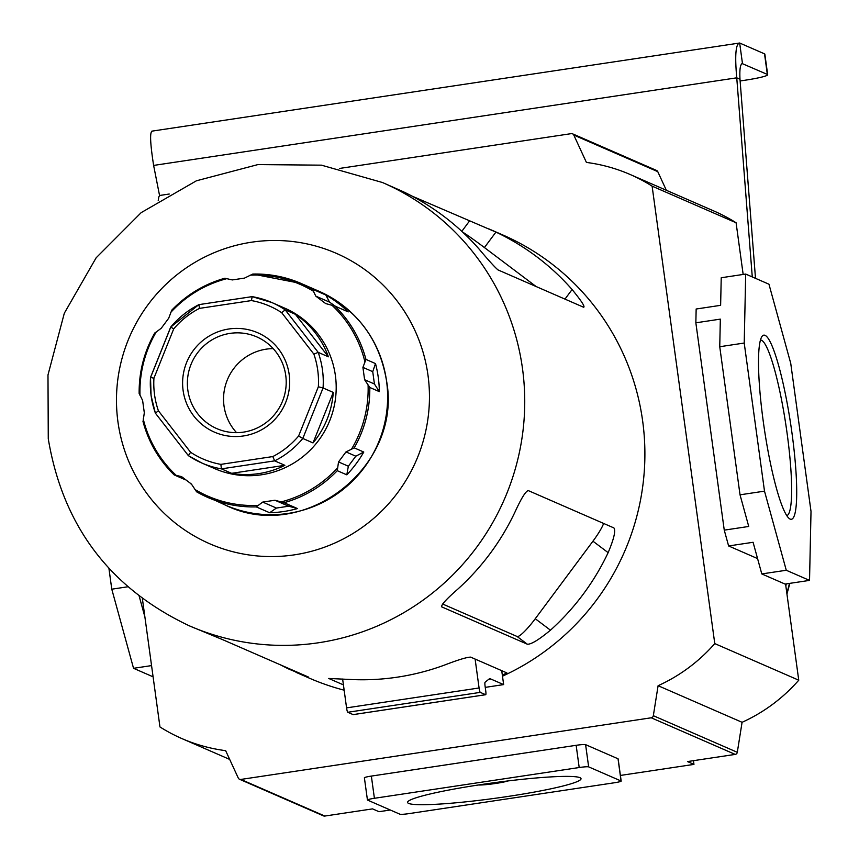 <?xml version="1.0" encoding="UTF-8"?>
<svg xmlns="http://www.w3.org/2000/svg" width="859" height="859" viewBox="0 0 859 859"><rect width="100%" height="100%" fill="white"/><g stroke="black" fill="none" stroke-linecap="round" stroke-linejoin="round"><path stroke-width="1.29" d="M741.811 63.684L742.477 63.577L739.663 43.014L764.531 53.849A27.101 2.405 -7.8 0 1 764.854 54.16L767.678 74.722A27.101 2.405 172.2 0 0 767.345 74.422L764.531 53.849M767.678 74.722A27.101 2.405 172.2 0 1 745.032 80.231L740.125 80.971M742.133 63.566L767.345 74.422M742.477 63.577C740.318 63.974 739.492 69.192 739.986 79.232L736.754 77.825L752.269 276.931M739.986 79.232L755.501 278.337M159.624 195.841L153.621 165.422C150.164 143.195 149.691 131.803 152.204 131.255M153.621 165.422L736.754 77.825C734.746 55.373 735.712 43.777 739.663 43.014L151.828 131.159M478.356 784.986A16.675 1.482 172.2 0 0 493.377 783.784A16.675 1.482 172.2 0 0 508.174 780.906M487.579 783.623A8.332 0.741 172.2 0 0 498.918 782.077M579.975 777.674A87.543 7.785 172.2 0 0 486.978 783.719A87.543 7.785 172.2 0 0 407.574 802.424A87.543 7.785 172.2 0 0 408.637 803.412A87.543 7.785 172.2 0 0 501.635 797.377A87.543 7.785 172.2 0 0 581.038 778.662A87.543 7.785 172.2 0 0 579.975 777.674M621.078 781.003L618.029 758.787L585.602 744.656L588.651 766.872A8.332 0.741 172.2 0 0 579.191 767.527L374.406 798.29A8.332 0.741 172.2 0 0 367.437 799.987A8.332 0.741 172.2 0 0 367.534 800.083L399.961 814.225A8.332 0.741 172.2 0 0 409.41 813.559L614.206 782.796A8.332 0.741 172.2 0 0 621.175 781.099A8.332 0.741 172.2 0 0 621.078 781.003L588.651 766.872M579.191 767.527L576.153 745.311L371.356 776.085L374.406 798.29M364.495 777.867A8.332 0.741 -7.8 0 1 364.388 777.771A8.332 0.741 -7.8 0 1 371.356 776.085M576.153 745.311A8.332 0.741 -7.8 0 1 585.602 744.656M790.205 519.115A93.116 13.39 -98.5 0 1 789.378 518.621A93.116 13.39 -98.5 0 1 764.381 429.221A93.116 13.39 -98.5 0 1 762.008 336.417A93.116 13.39 -98.5 0 1 765.025 335.343A93.116 13.39 -98.5 0 1 792.041 433.516A93.116 13.39 -98.5 0 1 790.205 519.115M786.823 515.647A88.81 12.767 81.5 0 0 786.511 429.135A88.81 12.767 81.5 0 0 761.407 340.218A88.81 12.767 81.5 0 0 760.44 340.014M652.11 186.145L736.088 222.76A165.916 163.521 -66.4 0 0 714.226 211.153L630.248 174.538A165.916 163.521 113.6 0 1 652.11 186.145L714.774 643.595L798.752 680.199A165.916 163.521 113.6 0 1 742.079 722.301L737.301 752.301A2.502 2.47 -66.4 0 1 735.207 754.406L687.49 761.568L693.954 764.392L693.438 760.677M666.359 190.29L657.769 171.65L573.791 135.046L586.418 162.426A165.916 163.521 113.6 0 1 630.248 174.538M573.791 135.046A2.502 2.47 -66.4 0 0 571.214 133.65L339.423 168.461M169.234 194.027L160.837 195.294A2.502 2.47 -66.4 0 0 158.743 197.387L158.217 200.673M735.207 754.406L651.229 717.791L240.864 779.435L324.831 816.05L372.548 808.877L379.012 811.701L390.287 810.005M745.698 274.064L721.227 277.747L720.626 305.332L696.155 309.015L695.854 322.812L724.255 530.143L748.737 526.46L740.029 494.816L764.499 491.144L744.216 343.042L745.698 274.064L768.955 284.211L790.731 363.325L811.014 511.416L809.532 580.394L786.275 570.258L764.499 491.144M757.574 558.586L728.615 545.959L724.255 530.143M651.229 717.791A2.502 2.47 -66.4 0 0 653.334 715.697L658.101 685.697A165.916 163.521 -66.4 0 0 714.774 643.595M658.101 685.697L742.079 722.301M142.379 598.605L159.957 726.939A165.916 163.521 113.6 0 0 181.818 738.547A165.916 163.521 113.6 0 0 225.649 750.659L238.276 778.039A2.502 2.47 -66.4 0 0 240.864 779.435M785.566 583.991L798.752 680.199M743.164 274.45L736.088 222.76M657.769 171.65A2.502 2.47 -66.4 0 0 656.523 170.436L572.545 133.821M620.402 775.441L693.954 764.392M239.521 779.263L323.499 815.878A2.502 2.47 -66.4 0 0 324.831 816.05M695.854 322.812L720.336 319.129L719.745 346.725L740.029 494.816M719.745 346.725L744.216 343.042M809.532 580.394L785.051 584.066L761.793 573.93L753.085 542.287L728.615 545.959M761.793 573.93L786.275 570.258M151.549 665.596L133.542 668.302L153.095 676.828M108.921 568.368L111.777 589.188L127.755 586.794M133.542 668.302L111.777 589.188M144.87 616.848L139.19 596.189M228.816 328.997A54.192 53.408 113.6 0 1 289.182 374.513A54.192 53.408 113.6 0 1 243.473 435.953A54.192 53.408 113.6 0 1 183.107 390.437A54.192 53.408 113.6 0 1 228.816 328.997M243.548 432.12A50.026 49.307 -66.4 0 0 285.725 389.181A50.026 49.307 -66.4 0 0 256.787 336.9A50.026 49.307 -66.4 0 0 230.029 333.389A50.026 49.307 -66.4 0 0 187.853 376.339A50.026 49.307 -66.4 0 0 216.801 428.609A50.026 49.307 -66.4 0 0 243.548 432.12M273.194 348.614A50.026 49.307 -66.4 0 0 266.204 349.162A50.026 49.307 -66.4 0 0 226.465 382.126A50.026 49.307 -66.4 0 0 236.558 432.668M151.109 395.516A87.543 86.287 113.6 0 1 150.518 377.552L151.066 395.58L155.35 413.104L188.346 455.624L190.591 452.263A83.377 82.174 -66.4 0 0 220.86 464.375L272.797 456.569A83.377 82.174 -66.4 0 0 298.599 436.039L318.345 386.786L323.059 387.967L302.808 438.466L298.599 436.039M318.345 386.786A83.377 82.174 -66.4 0 0 313.879 354.144L281.698 312.687A83.377 82.174 -66.4 0 0 251.429 300.575L199.492 308.381A83.377 82.174 -66.4 0 0 173.701 328.911L170.78 327.043L150.54 377.509L153.944 378.164A83.377 82.174 -66.4 0 0 154.556 394.732A83.377 82.174 -66.4 0 0 158.41 410.806L190.591 452.263M379.345 391.64L374.427 383.994L372.731 371.657L375.501 363.582A116.717 115.042 113.6 0 1 378.282 377.488A116.717 115.042 113.6 0 1 379.345 391.64L369.799 387.473A116.717 115.042 113.6 0 1 354.219 447.872L345.984 451.92L338.532 461.938L337.265 470.678A116.717 115.042 113.6 0 1 284.071 502.708L274.944 500.239L262.704 502.086L256.25 506.896A116.717 115.042 113.6 0 1 207.857 497.468A116.717 115.042 113.6 0 1 196.604 491.81L225.67 505.242A116.717 115.042 -66.4 0 0 341.721 490.5A116.717 115.042 -66.4 0 0 386.55 381.085A116.717 115.042 -66.4 0 0 318.968 291.255L301.144 283.481A116.717 115.042 113.6 0 1 312.397 289.15L315.811 296.14L325.668 303.571L334.795 306.04A116.717 115.042 113.6 0 1 365.955 359.416L362.917 367.373L364.603 379.71L369.799 387.473M143.045 421.544L142.981 421.425C148.543 442.16 158.936 459.984 174.184 474.909A116.717 115.042 113.6 0 1 143.045 421.544L144.312 412.803L142.615 400.466L139.201 393.476A116.717 115.042 113.6 0 1 154.781 333.077L161.234 328.267L168.697 318.238L171.736 310.282A116.717 115.042 113.6 0 1 224.929 278.241L232.284 279.937L244.514 278.101L252.75 274.064A116.717 115.042 113.6 0 1 301.144 283.481L252.75 274.064M231.619 473.32L284.877 465.32A87.543 86.287 -66.4 0 1 231.619 473.32L221.418 468.864A87.543 86.287 113.6 0 1 201.801 463.001L214.729 468.638A87.543 86.287 -66.4 0 0 301.756 457.579A87.543 86.287 -66.4 0 0 335.386 375.523A87.543 86.287 -66.4 0 0 284.694 308.145L271.777 302.508A87.543 86.287 113.6 0 1 285.188 309.852L318.184 352.362A87.543 86.287 113.6 0 1 322.458 369.885A87.543 86.287 113.6 0 1 323.059 387.967L333.271 392.413A87.543 86.287 -66.4 0 1 313.009 442.922L302.808 438.466A87.543 86.287 113.6 0 1 274.665 460.864L272.797 456.569M196.604 491.81L191.407 484.046L181.56 476.616L174.205 474.92L185.372 479.784M363.776 452.038A116.717 115.042 113.6 0 1 346.811 474.834L348.346 466.222L355.809 456.193L363.776 452.038L354.219 447.872M346.811 474.834L337.265 470.678M297.504 508.571A116.717 115.042 113.6 0 1 269.672 512.748L276.405 508.056L288.645 506.209L297.504 508.571L284.071 502.708M269.672 512.748L256.25 506.896M191.74 484.562A116.717 115.042 113.6 0 1 190.494 483.456M284.877 465.32L274.665 460.864L221.418 468.864L220.86 464.375M313.879 354.144L318.184 352.362L328.396 356.807A87.543 86.287 -66.4 0 0 295.389 314.308L285.188 309.852L281.698 312.687M335.568 306.373L329.512 302.11L325.829 295.002L312.397 289.15M325.829 295.002A116.717 115.042 113.6 0 1 348.217 311.892L334.795 306.04M375.501 363.582L365.955 359.416M313.009 442.922L333.271 392.413M328.396 356.807L295.389 314.308M276.405 508.056L262.704 502.086M288.645 506.209L274.944 500.239M348.346 466.222L338.532 461.938M355.809 456.193L345.984 451.92M374.427 383.994L364.603 379.71M372.731 371.657L362.917 367.373M329.512 302.11L315.811 296.14M224.929 278.241L224.908 278.219C204.292 284.071 186.532 294.777 171.607 310.335M154.781 333.077L154.77 332.97C144.129 351.771 138.922 371.958 139.147 393.519L139.201 393.476M251.429 300.575L252.17 296.645A87.543 86.287 113.6 0 1 271.777 302.508L252.117 296.634L198.869 304.634L252.052 296.666M199.492 308.381L198.912 304.644M188.325 455.571L155.361 413.125M155.393 413.158L158.41 410.806M198.848 304.644L170.78 327.043A87.543 86.287 113.6 0 1 198.794 304.709M501.731 670.664L503.642 684.602L485.249 687.372M353.253 714.602A4.166 0.601 -98.5 0 1 353.199 714.624A4.166 0.601 -98.5 0 1 353.146 714.613L347.777 712.272A4.166 0.601 -98.5 0 1 346.574 707.88L342.623 679.029M346.574 707.88L479.075 687.973L475.113 659.068M353.146 714.613L485.646 694.706L480.288 692.375L347.777 712.272M503.642 684.602L490.822 679.018A83.377 11.983 -98.5 0 0 489.705 678.846A83.377 11.983 -98.5 0 0 488.75 679.286L485.056 682.282A4.166 0.601 -98.5 0 0 485.077 686.105L485.732 690.872A4.166 0.601 81.5 0 1 485.7 694.716L353.199 714.624M479.075 687.973A4.166 0.601 81.5 0 0 480.288 692.375M343.417 684.87L328.729 678.46L349.484 679.437A241.776 238.297 -66.4 0 0 444.124 665.22C458.115 659.819 466.963 657.124 470.689 657.135L506.864 672.908A241.776 238.297 113.6 0 1 502.332 675.067M411.891 196.035L495.933 232.091A241.776 238.297 113.6 0 1 572.094 289.526C581.339 300.8 585.194 306.717 583.669 307.264L498.016 269.919C494.956 267.396 488.61 260.395 478.946 248.917A241.776 238.297 -66.4 0 0 402.785 191.482L382.513 182.527A241.776 238.297 113.6 0 1 522.497 368.618A241.776 238.297 113.6 0 1 429.64 595.255A241.776 238.297 113.6 0 1 189.259 625.792L222.889 639.751L308.553 677.096L289.526 669.386A241.776 238.297 113.6 0 1 280.421 664.834M441.483 606.712L441.719 606.884C440.946 605.101 446.143 599.335 457.31 589.575A241.776 238.297 -66.4 0 0 514.992 512.039C521.198 498.445 525.611 491.294 528.242 490.575L613.895 527.92C615.871 530.604 613.96 538.851 608.14 552.648A241.776 238.297 113.6 0 1 550.458 630.184C538.915 639.751 531.216 644.433 527.372 644.229L441.58 606.808M295.936 672.296L309.412 678.181A241.776 238.297 -66.4 0 0 344.148 690.185M502.483 676.183A241.776 238.297 -66.4 0 0 642.65 420.996A241.776 238.297 -66.4 0 0 502.665 234.904L489.19 229.031M442.6 604.006L517.097 636.487A24.181 3.973 127 0 0 535.264 618.727L592.946 541.191A24.181 3.973 127 0 0 603.619 523.442M536.091 286.519L484.422 247.564A24.181 0.934 36.6 0 0 462.625 232.102M786.833 593.182A216.769 213.655 -66.4 0 0 789.485 583.401M785.792 585.623L786.092 583.916M653.334 715.697L737.301 752.301M143.217 418.902A115.503 113.839 -66.4 0 0 176.159 475.328M194.886 489.447A115.503 113.839 -66.4 0 0 257.936 505.403M281.204 501.903A115.503 113.839 -66.4 0 0 337.437 468.037M351.621 448.967A115.503 113.839 -66.4 0 0 368.082 385.122M201.801 463.001A87.543 86.287 113.6 0 1 188.389 455.657L201.801 463.001M155.35 413.018A87.543 86.287 113.6 0 1 151.12 395.623M173.701 328.911L153.944 378.164M364.871 361.66A115.503 113.839 -66.4 0 0 331.928 305.224M313.202 291.104A115.503 113.839 -66.4 0 0 250.152 275.159M226.883 278.649A115.503 113.839 -66.4 0 0 170.651 312.526M156.467 331.585A115.503 113.839 -66.4 0 0 140.006 395.441M490.822 679.018L488.685 679.34M117.941 421.812A158.41 156.123 -66.4 0 0 294.379 554.85A158.41 156.123 -66.4 0 0 427.986 375.243A158.41 156.123 -66.4 0 0 251.547 242.206A158.41 156.123 -66.4 0 0 117.941 421.812M608.14 552.648L592.946 541.191M535.264 618.727L550.458 630.184M527.372 644.229L517.097 636.487M495.933 232.091L484.422 247.564M564.964 299.115L572.094 289.526M461.809 231.339L469.411 221.117M786.941 594.031L789.861 583.347M786.243 583.895L785.856 586.063M367.437 799.987L364.388 777.771M621.175 781.099L618.136 758.884M181.818 738.547L229.686 759.41M318.968 291.255C357.022 309.261 379.56 339.219 386.593 381.138C402.517 467.178 303.442 543.65 225.67 505.242M170.716 327.021L150.475 377.509M189.259 625.792C109.855 588.157 62.857 525.815 48.265 438.766L47.986 374.953L64.318 313.213L96.122 257.829L141.177 212.635L196.389 180.809L257.915 164.584L321.449 165.164L382.513 182.527"/></g></svg>
